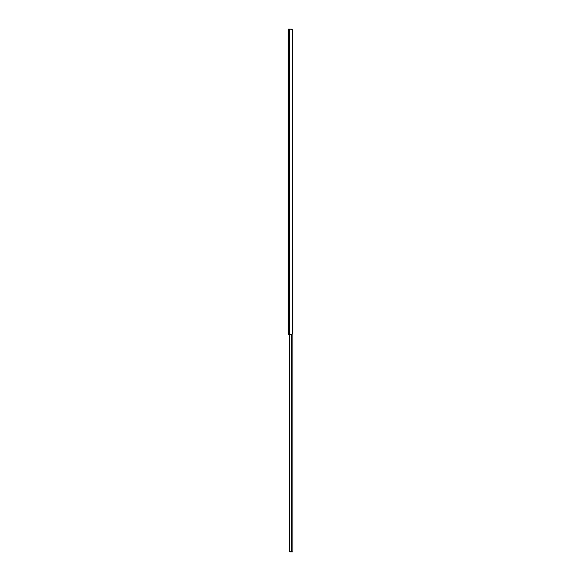 <?xml version="1.0" encoding="UTF-8"?>
<svg xmlns="http://www.w3.org/2000/svg" width="581" height="581" viewBox="0 0 581 581"><rect width="100%" height="100%" fill="white"/><g stroke="black" fill="none" stroke-linecap="round" stroke-linejoin="round"><path stroke-width="0.87" d="M291.952 29.261L292.127 29.435A1.503 1.06 -90 0 1 292.446 30.168L292.446 333.378A1.503 1.06 -90 0 1 292.127 334.111L288.118 334.489L288.118 322.52L288.118 334.489L288.561 334.489L288.561 29.05L288.118 29.05L288.118 331.083L288.118 29.05L288.561 29.05L288.561 334.489L289.374 334.489L289.374 29.05L288.561 29.05L289.374 29.05L289.374 334.489L292.127 334.111L292.127 29.435L291.742 29.144L289.374 29.05L292.127 29.435L292.446 333.378L292.446 30.168L291.742 29.144L289.904 29.05M292.236 29.587L292.396 29.965M292.345 248.508L292.882 248.508L292.882 551.95L292.882 248.508L292.446 248.508M289.592 551.282L290.856 551.95L289.854 551.492L289.854 334.489L289.73 551.231L290.384 551.914L291.735 551.95L291.735 334.402L291.735 551.95L292.882 551.95L290.485 551.95M289.556 550.948L289.687 334.489L289.556 550.948M291.531 334.46L291.531 551.95L291.531 334.46"/></g></svg>
